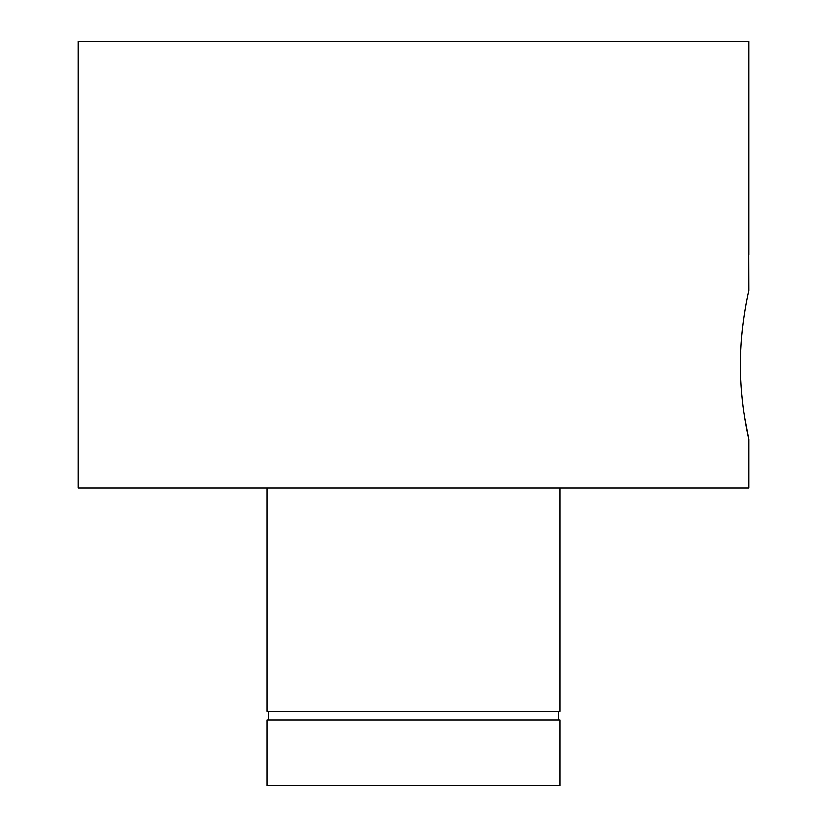 <?xml version="1.0" encoding="UTF-8"?>
<svg xmlns="http://www.w3.org/2000/svg" width="827" height="827" viewBox="0 0 827 827"><rect width="100%" height="100%" fill="white"/><g stroke="black" fill="none" stroke-linecap="round" stroke-linejoin="round"><path stroke-width="1.24" d="M748.642 246.095L748.766 290.546C749.035 289.636 740.186 325.021 740.392 364.945C740.175 404.817 749.024 440.295 748.766 439.406L744.6 417.563M742.997 406.295L741.643 393.528M740.661 378.011L740.713 350.545M741.643 336.424L742.935 324.163M266.987 487.93L266.987 711.22L560.013 711.22L560.013 487.93M268.32 711.22L268.32 720.152M558.68 711.22L558.68 720.152M560.013 720.152L266.987 720.152L266.987 785.65L560.013 785.65L560.013 720.152M748.766 254.819L748.766 41.35L78.234 41.35L78.234 487.93L748.766 487.93L748.766 439.406"/></g></svg>
